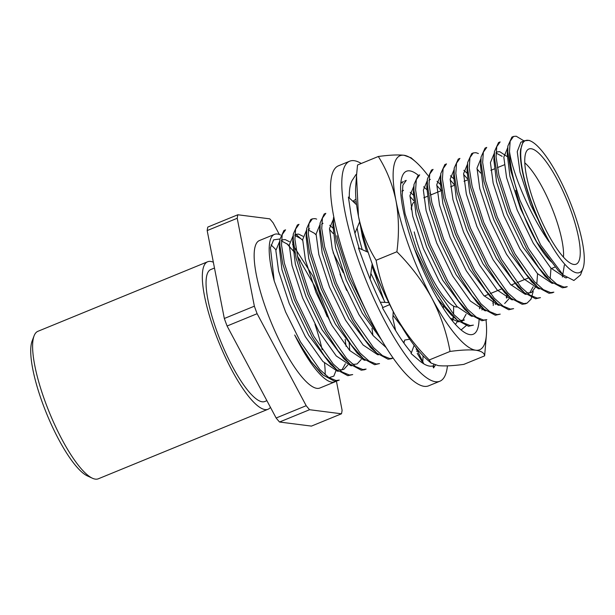 <?xml version="1.0" encoding="UTF-8"?>
<svg xmlns="http://www.w3.org/2000/svg" width="615" height="615" viewBox="0 0 615 615"><rect width="100%" height="100%" fill="white"/><g stroke="black" fill="none" stroke-linecap="round" stroke-linejoin="round"><path stroke-width="0.92" d="M576.885 272.868A71.302 18.043 67.7 0 0 582.959 268.486A71.302 18.043 67.7 0 0 569.198 199.752A71.302 18.043 67.7 0 0 530.776 141.119A71.302 18.043 67.7 0 0 520.913 149.975A71.302 18.043 67.7 0 0 540.07 223.291A71.302 18.043 67.7 0 0 576.885 272.868M527.939 182.394A62.246 15.752 67.7 0 0 574.741 264.488A62.246 15.752 67.7 0 0 567.076 200.621A62.246 15.752 67.7 0 0 527.716 149.729A62.246 15.752 67.7 0 0 527.939 182.394M515.747 190.319A56.918 14.399 67.7 0 0 551.863 262.259M563.463 257.185A56.918 14.399 67.7 0 0 551.532 206.986A56.918 14.399 67.7 0 0 524.81 162.844M414.202 231.924A56.918 14.399 67.7 0 0 457.376 306.962M413.78 202.266A56.918 14.399 67.7 0 0 411.374 209.761M560.757 272.737L558.474 270.884L536.626 241.841L520.544 208.7L509.927 176.259L507.252 154.188L507.859 146.078L507.852 152.151L510.734 170.486L519.913 200.221A79.689 20.164 -112.3 0 1 509.481 151.498L510.166 141.166L513.563 136.422L516.208 136.215L523.519 140.612M565.631 287.328L567.253 286.667L564.016 287.12L556.798 284.161L547.865 276.197L528.439 248.475L510.642 211.506L498.95 175.313L496.074 156.971L496.751 146.678L500.126 141.927L498.504 142.588M507.859 146.078L511.911 137.099L513.54 136.43M565.623 287.336L562.387 287.789L551.186 281.732L539.086 268.155L526.809 249.144L509.02 212.167L497.32 175.975L494.445 157.663L494.445 151.567L498.519 142.588M552.224 292.825L553.854 292.156L550.602 292.609L543.391 289.65L534.458 281.693L515.032 253.972L497.235 216.995L485.535 180.802L482.66 162.491L483.344 152.159L486.742 147.408L485.089 148.084L481.038 157.063L481.038 163.144L483.913 181.471L495.605 217.664L513.402 254.633L525.679 273.652L537.779 287.228L548.98 293.278L552.193 292.84M524.364 292.725L512.264 279.141L499.987 260.13L482.198 223.16L470.498 186.968L467.623 168.633L467.623 162.56L467.023 170.67L469.699 192.741L480.307 225.182L496.397 258.323L518.245 287.366L524.364 292.725L535.565 298.775L540.439 297.652L537.195 298.106L529.976 295.146L521.043 287.19L501.617 259.461L483.821 222.492L472.128 186.299L469.253 167.964L469.929 157.663L473.304 152.912L475.979 152.697L478.385 153.535M533.213 291.433L530.991 299.236L527.024 303.149L523.78 303.602L516.569 300.643L507.636 292.679L488.21 264.957L470.413 227.988L458.721 191.795L455.846 173.476L456.522 163.152L459.912 158.401L458.275 159.077M467.623 162.56L471.682 153.581L473.304 152.912M525.371 303.825L522.158 304.271L510.957 298.221L498.857 284.637L486.58 265.626L468.784 228.649L457.091 192.464L454.216 174.145L454.216 168.056L458.29 159.07M513.587 308.653L510.373 309.099L503.155 306.139L494.222 298.175L474.795 270.454L457.007 233.477L445.306 197.284L442.431 178.957L443.108 168.648L446.498 163.898L444.86 164.574L440.809 173.545L440.801 179.618L443.676 197.953L455.377 234.146L473.173 271.123L485.45 290.134L497.543 303.71L508.743 309.76L513.625 308.638M500.21 314.134L496.966 314.588L489.748 311.628L480.815 303.672L461.388 275.95L443.592 238.974L431.899 202.781L429.024 184.454L429.701 174.145L433.083 169.394L431.453 170.063L427.394 179.042L427.394 185.138L430.269 203.45L441.962 239.642L459.759 276.612L472.036 295.631L484.136 309.207L495.336 315.257L500.21 314.134M486.765 319.639L483.551 320.084L476.333 317.125L467.4 309.161L447.981 281.439L430.185 244.47L418.484 208.277L415.609 189.966L416.293 179.634L419.684 174.883M486.803 319.631L481.922 320.753L470.721 314.703L458.629 301.119L446.352 282.108L428.555 245.139L416.862 208.946L413.98 190.612L413.987 184.538L418.039 175.559L419.668 174.891M473.381 325.127L470.144 325.581L462.926 322.621L453.993 314.657L434.567 286.936L416.77 249.967L405.077 213.774L402.202 195.432L402.879 185.138L406.254 180.387L404.632 181.056M473.389 325.12L468.515 326.25L457.314 320.192L445.214 306.616L432.937 287.605L414.633 249.359M369.838 318.393L349.72 277.434L338.027 241.241L336.859 235.73M378.125 334.03L365.887 315.072L348.09 278.103L336.397 241.91L333.522 223.591L333.522 217.502L332.923 225.62L333.453 222.146M392.9 358.099L389.679 358.545L382.461 355.585L373.528 347.621L354.109 319.9L336.313 282.931L324.612 246.738L321.737 228.426L322.421 218.094L325.819 213.344M391.263 358.768L388.05 359.214L376.849 353.164L364.757 339.58L352.48 320.569L334.683 283.6L322.99 247.407L320.115 229.08L320.115 222.999L324.174 214.012L325.796 213.351M379.501 363.588L376.272 364.042L369.054 361.082L360.121 353.118L340.695 325.397L322.898 288.427L311.205 252.235L308.33 233.892L309.007 223.599L312.382 218.848L315.057 218.625L316.687 219.117M379.517 363.58L374.643 364.71L363.442 358.653L351.342 345.077L339.065 326.065L321.276 289.088L309.576 252.896L306.7 234.569L306.7 228.496L310.76 219.517L312.382 218.848M366.094 369.085L362.858 369.538L355.647 366.571L346.714 358.614L327.288 330.893L309.491 293.916L297.791 257.723L294.916 239.412L295.6 229.08L298.998 224.337M364.449 369.753L361.236 370.199L350.035 364.149L337.935 350.573L325.658 331.554L307.861 294.585L296.169 258.392L293.293 240.081L293.293 233.984L297.368 224.998L298.975 224.337M352.664 374.589L349.451 375.027L342.232 372.067L333.299 364.111L313.873 336.382L296.076 299.413L284.384 263.22L281.509 244.893L282.185 234.584L285.568 229.833L283.938 230.502L279.879 239.481L279.879 245.546L282.754 263.889L294.454 300.082L312.251 337.051L324.52 356.07L336.62 369.646L347.821 375.696L352.703 374.573M337.658 380.731L339.28 380.07L336.044 380.524L328.825 377.564L319.892 369.6L300.466 341.879L285.675 312.105L274.221 280.955L270.431 247.753L273.637 239.842L279.925 238.989M280.617 235.038A79.689 20.164 67.7 0 0 274.482 234.377A79.689 20.164 67.7 0 0 269.186 249.951A79.689 20.164 67.7 0 0 274.221 280.955M274.482 234.377L259.445 240.534A79.689 20.164 67.7 0 0 254.149 256.109A79.689 20.164 67.7 0 0 277.757 337.228A79.689 20.164 67.7 0 0 316.917 388.357A79.689 20.164 67.7 0 0 319.869 388.019L334.906 381.861A79.689 20.164 67.7 0 0 336.136 381.146M325.143 374.735A79.689 20.164 67.7 0 0 324.505 363.173M322.152 349.75A79.689 20.164 67.7 0 0 314.934 324.289M275.881 249.782A79.689 20.164 67.7 0 0 270.977 244.901M337.65 380.739L334.414 381.192L323.213 375.142L311.113 361.559L298.836 342.547L294.685 334.99A79.689 20.164 67.7 0 0 334.906 381.861M530.776 141.119L529.215 140.397L523.296 140.812L520.598 149.876C518.337 167.841 531.975 211.837 549.118 241.841C529.899 214.935 512.633 173.507 509.481 151.498M519.913 200.221L540.662 244.931L563.132 274.959L573.895 280.494L580.499 274.99L582.959 268.486M276.143 418.008L306.185 405.7A118.81 30.066 67.7 0 0 309.568 409.713L341.479 413.795L311.444 426.103L279.525 422.021A118.81 30.066 -112.3 0 1 276.143 418.008L227.089 326.012A118.81 30.066 -112.3 0 1 224.321 318.493L207.178 230.579A118.81 30.066 -112.3 0 1 207.801 227.073L237.836 214.766L269.754 218.848A118.81 30.066 67.7 0 1 273.137 222.861L279.348 234.507M224.321 318.493L254.364 306.185L237.221 218.271L207.178 230.579M306.185 405.7L257.124 313.704L227.089 326.012M309.568 409.713L279.525 422.021M336.405 381.1L342.101 410.29A118.81 30.066 67.7 0 1 341.479 413.795M237.836 214.766A118.81 30.066 67.7 0 0 237.221 218.271M254.364 306.185A118.81 30.066 67.7 0 0 257.124 313.704M214.481 268.025L210.807 269.531A71.302 18.043 67.7 0 0 219.263 337.635A71.302 18.043 67.7 0 0 262.228 401.795A71.302 18.043 67.7 0 0 264.873 401.487L266.895 400.665M92.404 478.224L87.368 475.91A75.499 19.103 -112.3 0 1 46.694 413.826A75.499 19.103 -112.3 0 1 32.118 341.048L34.079 335.867A79.689 20.164 67.7 0 0 49.461 412.688A79.689 20.164 67.7 0 0 92.404 478.224A79.689 20.164 67.7 0 0 98.339 478.785L268.055 409.252A79.689 20.164 67.7 0 0 270.454 407.345M213.359 262.244A79.689 20.164 67.7 0 0 210.584 261.429A79.689 20.164 67.7 0 0 207.632 261.767L37.907 331.308A79.689 20.164 67.7 0 0 34.079 335.867M207.632 261.767A79.689 20.164 67.7 0 0 217.08 337.881A79.689 20.164 67.7 0 0 265.096 409.59A79.689 20.164 67.7 0 0 268.055 409.252M336.451 369.492L333.845 376.103L329.01 377.687M323.213 375.142L320.807 373.028L308.146 357.992L294.685 334.99M520.598 149.876L520.651 148.915M564.362 265.065L562.394 277.042M547.988 278.703L545.067 276.373L523.219 247.338L507.129 214.197L496.52 181.756L493.845 159.685L494.445 151.567M495.982 152.866L497.374 151.867L499.741 151.682L507.167 156.564M550.94 268.74L550.194 278.618M534.573 284.199L531.652 281.87L509.812 252.834L493.722 219.686L483.106 187.244L480.438 165.181L481.038 157.063M537.533 274.236L536.787 284.115M536.334 285.921L531.506 292.502L528.562 292.925L526.525 292.509M510.957 298.221L504.83 292.855L482.99 263.82L466.9 230.679L456.284 198.238L453.616 176.167L454.216 168.056M463.856 170.324L466.939 173.053M508.751 299.021L504.684 303.487M497.543 303.71L491.423 298.352L469.576 269.316L453.493 236.175L442.877 203.726L440.202 181.663L440.74 178.189M450.449 175.821L453.524 178.542M496.09 302.442L495.336 304.517M480.93 306.17L478.016 303.848L456.169 274.805L440.079 241.664L429.462 209.223L426.795 187.152L427.394 179.042M428.932 180.341L430.323 179.342M437.034 181.317L441.355 185.346M482.683 307.938L481.929 310.014M470.721 314.703L464.602 309.345L442.754 280.302L426.672 247.161L416.055 214.72L413.38 192.649L413.987 184.538M423.627 186.806L426.71 189.535M430.023 193.241L431.23 194.763M461.096 321.345L464.448 319.969L461.511 320.392L459.474 319.985M457.314 320.192L451.195 314.834L437.465 298.713M402.11 191.327L403.502 190.327L402.125 190.896M410.22 192.303L413.295 195.032M443.284 306.478L443.461 308.507M384.99 294.785L371.86 266.218M366.602 251.604L362.412 236.698L360.082 223.799M381.362 339.688L362.296 313.266L346.207 280.125L335.598 247.684L332.923 225.62M371.921 265.78L384.252 300.981M376.849 353.164L370.73 347.806L348.889 318.762L332.8 285.621L322.183 253.18L319.516 231.109L320.115 222.999M321.653 224.298L323.044 223.291M329.755 225.275L332.838 227.996M363.442 358.653L357.323 353.294L335.475 324.259L319.385 291.118L308.776 258.677L306.101 236.606L306.7 228.496M308.238 229.787L309.629 228.788M333.138 252.704L343.308 272.706M361.236 359.46L357.169 363.926L354.232 364.349L352.187 363.942M350.035 364.149L343.908 358.791L322.068 329.755L305.978 296.607L295.361 264.166L292.694 242.102L293.293 233.984M294.831 235.284L296.222 234.284L298.59 234.1L302.934 236.26M349.082 341.955L349.774 350.581M347.829 364.956L343.762 369.423L340.818 369.846L338.78 369.438M336.62 369.646L330.501 364.288L308.653 335.244L292.563 302.103L281.954 269.662L279.279 247.591L279.817 244.124M281.416 240.78L282.808 239.773L285.175 239.589L289.527 241.757M292.602 244.478L312.874 276.02L330.609 322.96M297.445 256.178L314.895 286.513L327.249 316.725M549.118 241.841L530.599 204.58L519.982 172.138L517.238 151.628L520.844 142.25L522.704 141.488M566.784 277.796L565.439 277.811L550.832 268.055L533.274 243.217L517.192 210.076L506.576 177.635L503.823 157.125L507.744 147.615M553.093 283.315L552.032 283.307L537.418 273.552L519.867 248.706L503.777 215.565L493.161 183.124L490.416 162.621L494.329 153.127M495.982 152.997L502.132 156.348M539.678 288.812L538.617 288.796L524.011 279.041L506.46 254.203L490.37 221.062L479.754 188.621L477.009 168.118L480.922 158.608M533.12 286.813L529.723 292.925M526.271 294.301L525.21 294.293L510.596 284.537L493.046 259.699L476.956 226.558L466.347 194.117L463.595 173.607L467.508 164.12M476.994 168.933L480.63 173.038M512.856 299.797L511.803 299.789L497.189 290.034L479.639 265.196L463.549 232.055L452.932 199.606L450.188 179.103L454.101 169.609M463.587 174.422L467.223 178.527M506.929 294.693L506.299 297.798M499.449 305.294L498.388 305.286L483.774 295.523L466.224 270.685L450.134 237.544L439.525 205.103L436.773 184.6L440.694 175.106M450.172 179.918L454.7 185.146M493.522 300.189L492.884 303.295M486.042 310.79L484.981 310.775L470.367 301.019L452.817 276.181L436.727 243.04L426.11 210.599L423.366 190.089L427.279 180.602M436.765 185.415L441.286 190.642M480.107 305.678L479.477 308.784M472.627 316.279L471.567 316.271L456.96 306.516L439.402 281.678L423.32 248.537L412.703 216.096L409.951 195.585L413.903 186.084M466.07 314.28L462.672 320.392M459.221 321.776L458.16 321.768L450.257 318.17M409.944 196.4L413.58 200.505M453.632 306.132L453.593 313.858M453.286 316.671L452.348 320.815M401.772 326.78L393.023 315.318M385.052 302.411L370.883 273.421M362.197 249.644L359.06 238.067L357.107 227.988M399.573 323.044L399.704 324.336M386.135 347.552L373.067 335.544L358.945 314.642L342.855 281.501L332.238 249.06L329.494 228.549L333.445 219.055M378.755 354.74L377.695 354.732L363.088 344.977L345.53 320.138L329.448 286.997L318.831 254.556L316.087 234.046L320 224.536M329.479 229.372L333.122 233.477M371.998 328.425L372.882 335.321M365.348 360.236L364.288 360.229L349.674 350.473L332.123 325.635L316.033 292.486L305.424 260.045L302.672 239.543L306.585 230.033M308.238 229.918L314.388 233.27L316.072 234.861M339.957 274.075L346.668 290.426M351.934 365.733L350.873 365.725L336.267 355.962L318.716 331.124L302.626 297.983L292.01 265.542L289.265 245.039L293.217 235.537M294.831 235.407L300.973 238.766L302.665 240.357M345.176 339.411L346.061 346.314M345.376 363.734L341.978 369.846M338.527 371.222L337.466 371.214L322.852 361.459L305.301 336.62L289.211 303.479L278.603 271.038L275.851 250.528L279.802 241.011M281.416 240.903L287.566 244.263L289.25 245.854M292.894 249.959L294.962 252.642M286.851 243.655L295.023 252.98M297.499 256.424L300.428 260.806M400.88 182.809L402.433 182.993M403.532 181.717L402.794 181.856A79.689 20.164 67.7 0 0 402.133 182.078A79.689 20.164 67.7 0 0 400.834 182.847M431.038 363.058L426.626 359.183A104.858 26.53 -112.3 0 1 394.3 313.55A104.858 26.53 -112.3 0 1 358.437 216.073A104.858 26.53 -112.3 0 1 355.739 186.176L356.523 175.506L358.437 216.073C361.789 232.124 367.685 246.853 376.111 260.268C379.432 278.741 385.497 296.499 394.3 313.55C403.586 330.44 415.24 345.907 429.262 359.952L431.046 363.05L438.172 365.602C444.291 366.263 452.848 365.856 463.841 364.372L484.628 355.862L486.419 334.691A104.858 26.53 67.7 0 0 486.027 319.946M427.917 175.429A104.858 26.53 67.7 0 0 415.532 161.684L411.12 157.809L403.993 155.264C397.874 154.611 389.31 155.018 378.317 156.494L357.538 165.005L356.523 175.506M378.317 156.494C386.658 169.717 392.555 184.454 395.983 200.69C398.92 216.911 399.22 233.931 396.89 251.758L376.111 260.268M396.89 251.758C410.92 265.841 422.574 281.309 431.853 298.167C440.678 315.241 446.744 332.999 450.042 351.442L429.262 359.952M450.042 351.442C461.042 349.966 469.599 349.558 475.718 350.219C481.384 351.065 484.351 352.941 484.628 355.862M479.054 320.077A88.083 22.286 -112.3 0 1 466.693 333.622A88.083 22.286 -112.3 0 1 453.363 322.045A88.083 22.286 -112.3 0 1 412.988 244.77A88.083 22.286 -112.3 0 1 402.233 176.282A88.083 22.286 -112.3 0 1 418.423 175.398M415.532 161.684A104.858 26.53 67.7 0 0 403.993 155.264A104.858 26.53 67.7 0 0 395.983 200.69A104.858 26.53 67.7 0 0 431.853 298.167A104.858 26.53 67.7 0 0 475.718 350.219A104.858 26.53 67.7 0 0 486.419 334.691M411.058 207.955L411.489 208.485M455.4 324.374L457.975 320.761M368.154 252.296L358.46 247.983L364.941 265.588A102.113 25.838 67.7 0 0 365.633 267.479A102.113 25.838 67.7 0 0 382.899 307.492L382.407 307.761L390.825 322.406A102.113 25.838 67.7 0 0 391.732 323.982A102.113 25.838 67.7 0 0 410.981 352.164L411.089 353.579L418.231 359.66A102.113 25.838 67.7 0 0 419 360.329A102.113 25.838 67.7 0 0 432.891 365.917L433.544 367.931L435.412 365.095M356.592 204.826L348.39 197.069L350.458 210.922A102.113 25.838 67.7 0 0 350.673 212.39A102.113 25.838 67.7 0 0 359.145 248.291M356.554 175.121L356.047 174.476L352.91 179.28A102.113 25.838 67.7 0 0 352.564 179.772A102.113 25.838 67.7 0 0 349.32 197.953M361.259 163.482A118.895 30.081 67.7 0 0 349.72 161.184A118.895 30.081 67.7 0 0 363.819 274.744A118.895 30.081 67.7 0 0 435.458 381.723A118.895 30.081 67.7 0 0 439.871 381.223A118.895 30.081 67.7 0 0 447.436 365.871M349.72 161.184L338.458 165.804A118.895 30.081 67.7 0 0 352.556 279.356A118.895 30.081 67.7 0 0 424.196 386.343A118.895 30.081 67.7 0 0 428.609 385.836L439.871 381.223M352.925 201.366L353.879 200.605M356.254 202.035L353.202 201.62M352.864 201.305L355.97 199.168M354.932 233.231L359.644 221.861M370.107 279.087L372.183 263.827M388.711 302.603L381.115 302.196L380.57 302.757M389.695 304.602L382.407 307.761M395.63 330.555L392.862 318.393L393.223 311.513M409.736 339.196L404.708 340.057L403.901 343.07M414.149 345.307L411.089 353.579M423.089 355.824L422.759 362.658M433.637 364.541L433.544 367.931M419.146 351.519L416.563 351.134M422.651 362.535L417.239 353.318M416.178 349.351L416.985 348.936M466.085 325.727L461.096 329.924M484.274 296.053L487.626 294.685M490.278 293.593L501.041 289.188M511.096 285.068L514.448 283.692M517.1 282.608L528.885 277.78M551.324 268.586L554.676 267.21M423.796 197.807L427.148 196.431M430.339 195.124L442.124 190.296M450.618 186.822L453.97 185.446M464.025 181.325L467.377 179.949M490.847 170.34L494.199 168.964M497.389 167.657L504.254 164.843M527.032 303.149L525.402 303.81M392.931 358.091L391.301 358.753M366.11 369.077L364.48 369.746M558.474 270.884L563.132 274.959M545.067 276.373L551.186 281.732M531.652 281.87L537.779 287.228M440.202 181.663L440.809 173.545M478.016 303.848L484.136 309.207M402.602 341.233L403.671 342.171M279.279 247.591L279.879 239.481M294.839 234.845L296.222 234.284M281.432 240.342L282.808 239.773M295.976 234.392L300.973 238.766M453.132 320.054L453.378 316.748M493.222 305.478L493.368 303.564M506.775 298.075L507.044 294.454M423.773 363.834L415.94 347.621"/></g></svg>
